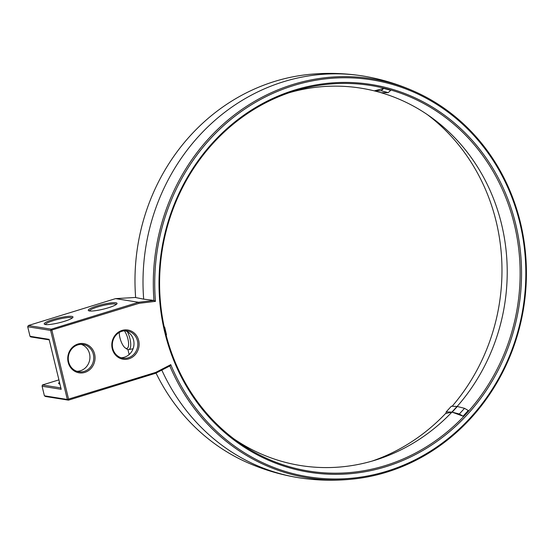 <?xml version="1.0" encoding="UTF-8"?>
<svg xmlns="http://www.w3.org/2000/svg" width="554" height="554" viewBox="0 0 554 554"><rect width="100%" height="100%" fill="white"/><g stroke="black" fill="none" stroke-linecap="round" stroke-linejoin="round"><path stroke-width="0.83" d="M170.77 364.657L169.933 365.91L155.695 373.244L155.771 372.385L170.77 364.657L171.138 365.543A200.991 185.147 -80.9 0 0 401.982 465.796A200.991 185.147 -80.9 0 0 519.881 222.992A200.991 185.147 -80.9 0 0 309.028 81.556A200.991 185.147 -80.9 0 0 155.376 300.386L155.459 301.362L139.061 303.315L138.528 302.283L115.599 298.62L135.64 297.45M155.459 301.362L153.97 300.434A202.065 186.144 -80.9 0 1 416.075 92.172A202.065 186.144 -80.9 0 1 520.428 222.625A202.065 186.144 -80.9 0 1 354.276 478.926A202.065 186.144 -80.9 0 1 169.829 365.965M354.276 478.926C337.289 480.81 320.323 480.637 303.37 478.414A203.415 187.384 -80.9 0 1 297.54 477.541A203.415 187.384 -80.9 0 1 161.816 370.093M154.088 300.434L138.528 302.283L51.28 329.194L51.889 330.198L68.599 399.268L68.447 400.154L155.695 373.244M68.447 400.154L45.518 396.491L44.41 395.812L67.339 399.476L68.447 400.154M297.54 477.541C280.656 474.716 264.355 469.917 248.635 463.13A202.245 186.303 -80.9 0 1 156.034 373.071M115.599 298.62L28.351 325.53L51.28 329.194L50.629 330.406L139.061 303.315M28.351 325.53L27.7 326.742L50.629 330.406L67.339 399.476L155.771 372.385M515.726 224.273A196.338 180.867 -80.9 0 1 292.02 468.546A196.338 180.867 -80.9 0 1 213.096 142.309A196.338 180.867 -80.9 0 1 515.726 224.273M68.177 362.288A14.792 13.628 -80.9 0 1 85.032 343.882A14.792 13.628 -80.9 0 1 90.981 368.458A14.792 13.628 -80.9 0 1 68.177 362.288M112.24 348.695A14.792 13.628 -80.9 0 1 129.096 330.288A14.792 13.628 -80.9 0 1 135.044 354.872A14.792 13.628 -80.9 0 1 112.24 348.695M361.734 75.808C344.81 73.232 327.823 72.713 310.773 74.257A202.245 186.303 -80.9 0 0 135.647 297.553L143.673 299.139A203.415 187.384 -80.9 0 1 361.734 75.808A203.415 187.384 -80.9 0 1 367.544 76.798C384.344 79.963 400.521 85.087 416.075 92.172M143.673 299.139L153.97 300.434M58.918 379.878L42.374 384.982L60.864 387.932M129.144 354.546L127.939 349.574M427.293 114.574A195.264 179.877 -80.9 0 1 496.19 221.6A195.264 179.877 -80.9 0 1 452.168 406.255M446.025 413.055A195.264 179.877 -80.9 0 1 371.914 461.143M514.347 224.502A195.264 179.877 -80.9 0 1 443.186 435.105A195.264 179.877 -80.9 0 1 237.437 441.476A195.264 179.877 -80.9 0 1 162.246 249.93A195.264 179.877 -80.9 0 1 293.385 91.348A195.264 179.877 -80.9 0 1 514.347 224.502M68.675 361.956A13.808 12.721 -80.9 0 1 83.197 344.512A13.808 12.721 -80.9 0 1 93.578 360.155A13.808 12.721 -80.9 0 1 78.834 371.782A13.808 12.721 -80.9 0 1 68.675 361.956M112.739 348.362A13.808 12.721 -80.9 0 1 127.261 330.925A13.808 12.721 -80.9 0 1 137.641 346.569A13.808 12.721 -80.9 0 1 122.905 358.196A13.808 12.721 -80.9 0 1 112.739 348.362M27.7 326.742L30.013 336.299L49.112 339.353L61.196 389.31L42.097 386.256L44.41 395.812M49.237 339.872L30.74 336.915L30.013 336.299M59.929 384.067A14.792 2.375 166.4 0 1 59.777 384.047A14.792 2.375 166.4 0 1 58.897 383.777A14.792 2.375 166.4 0 1 59.5 382.295M42.374 384.982L42.097 386.256M45.38 324.533A14.792 2.375 166.4 0 1 44.5 324.263A14.792 2.375 166.4 0 1 58.038 318.148A14.792 2.375 166.4 0 1 72.879 317.4A14.792 2.375 166.4 0 1 60.615 322.4A14.792 2.375 166.4 0 1 45.38 324.533A13.808 2.223 166.4 0 1 58.309 319.249A13.808 2.223 166.4 0 1 72.207 318.051M89.443 310.946A14.792 2.375 166.4 0 1 88.571 310.676A14.792 2.375 166.4 0 1 102.102 304.555A14.792 2.375 166.4 0 1 116.942 303.814A14.792 2.375 166.4 0 1 104.685 308.813A14.792 2.375 166.4 0 1 89.443 310.946M289.347 92.684A191.088 176.027 -80.9 0 1 377.773 91.777L377.773 91.777A191.088 176.027 -80.9 0 1 430.763 116.984A191.088 176.027 -80.9 0 1 501.557 224.204A191.088 176.027 -80.9 0 1 454.585 409.288L454.585 409.288A191.088 176.027 -80.9 0 1 375.965 459.924A191.088 176.027 -80.9 0 1 234.017 438.948M451.863 412.121L457.057 406.449L451.371 406.227L446.185 411.892L451.863 412.121L445.977 413.443L446.185 411.892M381.145 92.677L377.773 91.777L381.436 92.726L388.153 92.636L381.131 90.731L383.763 88.418L390.785 90.323L388.153 92.636M463.054 416.186L452.154 412.162L459.335 413.99L464.529 408.326L468.248 410.521L463.054 416.186L459.335 413.99M464.529 408.326L457.348 406.498L452.154 412.162M383.763 88.418L374.414 90.821L377.773 91.777M76.951 371.319A13.808 12.721 99.1 0 0 89.748 359.546A13.808 12.721 99.1 0 0 81.258 344.366M121.014 357.732A13.808 12.721 99.1 0 0 133.812 345.952A13.808 12.721 99.1 0 0 125.322 330.78M127.372 331.694A12.091 4.287 72.9 0 1 128.722 349.602A12.091 4.287 72.9 0 1 126.873 349.055L125.28 347.954A10.415 3.691 72.9 0 1 119.934 337.795A10.415 3.691 72.9 0 1 119.269 332.462M89.464 310.946A13.808 2.223 166.4 0 1 102.372 305.656A13.808 2.223 166.4 0 1 116.271 304.465M374.414 90.821L381.131 90.731M164.213 326.998L164.656 327.109L166.484 334.678L166.193 335.357M164.656 327.109L164.379 327.753M124.401 330.821A10.415 3.691 72.9 0 1 128.59 343.335A10.415 3.691 72.9 0 1 125.28 347.954M128.722 349.602L133.085 348.75"/></g></svg>
